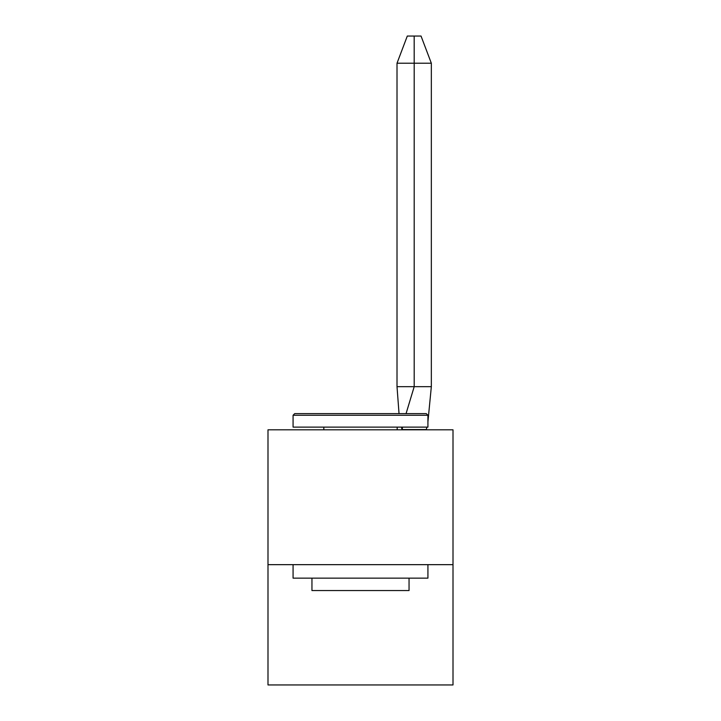 <?xml version="1.0" encoding="UTF-8"?>
<svg xmlns="http://www.w3.org/2000/svg" width="721" height="721" viewBox="0 0 721 721"><rect width="100%" height="100%" fill="white"/><g stroke="black" fill="none" stroke-linecap="round" stroke-linejoin="round"><path stroke-width="1.08" d="M453.004 564.66L453.004 684.95L267.996 684.95L267.996 429.815L453.004 429.815L453.004 564.66L267.996 564.66M427.923 421.803L431.338 386.663L414.196 386.663L406.058 413.629M402.606 427.12L402.057 429.572L426.327 429.572L426.859 427.12M401.48 427.12L402.057 429.815M399.037 413.629L397.01 386.663L414.196 386.663L414.196 63.223L397.01 63.223L397.01 386.663M431.338 386.663L431.338 63.223L414.196 63.223L414.178 36.05L407.302 36.05L397.01 63.223M414.178 36.05L421.037 36.05L431.338 63.223M294.691 413.629L426.309 413.629L427.923 415.251L293.077 415.251L294.691 413.629M427.923 564.66L427.923 578.152L293.077 578.152L293.077 564.66M311.95 578.152L311.95 590.553L409.05 590.553L409.05 578.152M427.923 415.251L427.923 427.12L293.077 427.12L293.077 415.251M397.181 429.815L397.181 427.12M323.819 429.815L323.819 427.12"/></g></svg>
